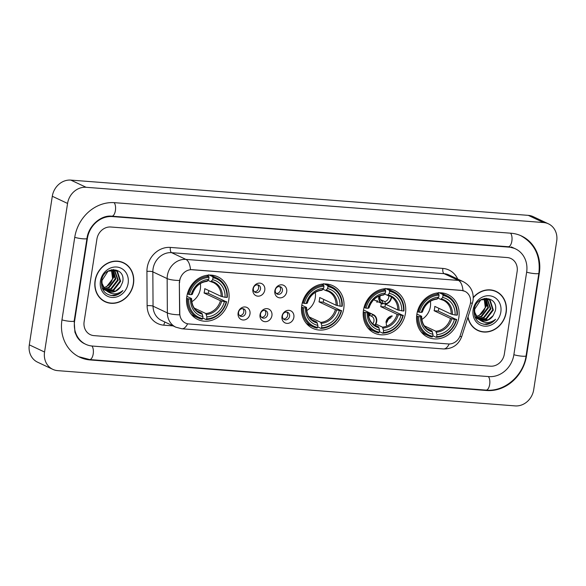 <?xml version="1.0" encoding="UTF-8"?>
<svg xmlns="http://www.w3.org/2000/svg" width="586" height="586" viewBox="0 0 586 586"><rect width="100%" height="100%" fill="white"/><g stroke="black" fill="none" stroke-linecap="round" stroke-linejoin="round"><path stroke-width="0.88" d="M301.768 305.394A23.572 20.752 115.2 0 0 312.712 328.336A23.572 20.752 115.2 0 0 343.748 308.632A23.572 20.752 115.2 0 0 332.797 285.69A23.572 20.752 115.2 0 0 301.768 305.394M363.474 310.148A23.572 20.752 115.2 0 0 374.425 333.09A23.572 20.752 115.2 0 0 405.453 313.385A23.572 20.752 115.2 0 0 394.503 290.444A23.572 20.752 115.2 0 0 363.474 310.148M416.858 314.264A23.572 20.752 115.2 0 0 427.809 337.206A23.572 20.752 115.2 0 0 458.845 317.502A23.572 20.752 115.2 0 0 447.894 294.56A23.572 20.752 115.2 0 0 416.858 314.264M186.824 296.538A23.572 20.752 115.2 0 0 197.775 319.48A23.572 20.752 115.2 0 0 228.811 299.768A23.572 20.752 115.2 0 0 217.86 276.826A23.572 20.752 115.2 0 0 186.824 296.538M249.98 313.935A6.673 5.875 -64.8 0 1 243.036 319.993A6.673 5.875 -64.8 0 1 238.099 313.019A6.673 5.875 -64.8 0 1 245.051 306.961A6.673 5.875 -64.8 0 1 249.98 313.935M238.568 312.301A3.999 3.523 115.2 0 0 240.428 316.198A3.999 3.523 115.2 0 0 245.702 312.851A3.999 3.523 115.2 0 0 243.842 308.954A3.999 3.523 115.2 0 0 238.568 312.301M271.926 315.627A6.673 5.875 -64.8 0 1 264.975 321.685A6.673 5.875 -64.8 0 1 260.045 314.711A6.673 5.875 -64.8 0 1 266.996 308.646A6.673 5.875 -64.8 0 1 271.926 315.627M260.514 313.993A3.999 3.523 115.2 0 0 262.374 317.89A3.999 3.523 115.2 0 0 267.641 314.543A3.999 3.523 115.2 0 0 265.78 310.646A3.999 3.523 115.2 0 0 260.514 313.993M293.864 317.319A6.673 5.875 -64.8 0 1 286.92 323.377A6.673 5.875 -64.8 0 1 281.983 316.403A6.673 5.875 -64.8 0 1 288.935 310.338A6.673 5.875 -64.8 0 1 293.864 317.319M282.452 315.686A3.999 3.523 115.2 0 0 284.313 319.582A3.999 3.523 115.2 0 0 289.587 316.235A3.999 3.523 115.2 0 0 287.726 312.338A3.999 3.523 115.2 0 0 282.452 315.686M264.777 290.099A6.673 5.875 -64.8 0 1 257.825 296.157A6.673 5.875 -64.8 0 1 252.896 289.184A6.673 5.875 -64.8 0 1 259.84 283.126A6.673 5.875 -64.8 0 1 264.777 290.099M253.364 288.466A3.999 3.523 115.2 0 0 255.225 292.363A3.999 3.523 115.2 0 0 260.492 289.015A3.999 3.523 115.2 0 0 258.631 285.126A3.999 3.523 115.2 0 0 253.364 288.466M286.715 291.791A6.673 5.875 -64.8 0 1 279.764 297.849A6.673 5.875 -64.8 0 1 274.834 290.876A6.673 5.875 -64.8 0 1 281.785 284.818A6.673 5.875 -64.8 0 1 286.715 291.791M275.303 290.158A3.999 3.523 115.2 0 0 277.163 294.055A3.999 3.523 115.2 0 0 282.43 290.707A3.999 3.523 115.2 0 0 280.577 286.818A3.999 3.523 115.2 0 0 275.303 290.158M242.809 308.675A3.999 3.523 -64.8 0 1 243.791 311.957A3.999 3.523 -64.8 0 1 239.557 315.583M264.747 310.36A3.999 3.523 -64.8 0 1 265.736 313.642A3.999 3.523 -64.8 0 1 261.495 317.275M286.693 312.052A3.999 3.523 -64.8 0 1 287.675 315.334A3.999 3.523 -64.8 0 1 283.441 318.967M257.598 284.84A3.999 3.523 -64.8 0 1 258.587 288.122A3.999 3.523 -64.8 0 1 254.346 291.747M279.544 286.532A3.999 3.523 -64.8 0 1 280.526 289.814A3.999 3.523 -64.8 0 1 276.284 293.44M179.602 282.65A12.006 10.57 -64.8 0 1 179.756 280.599A12.006 10.57 -64.8 0 1 192.267 269.692L461.585 290.451A12.006 10.57 -64.8 0 1 464.888 291.323A12.006 10.57 -64.8 0 1 469.987 305.035L460.391 335.067A12.006 10.57 -64.8 0 1 448.356 343.953L188.817 323.948A12.006 10.57 -64.8 0 1 185.513 323.076A12.006 10.57 -64.8 0 1 179.785 313.444L179.323 282.518L179.99 278.797M95.071 280.745A21.572 18.994 115.2 0 0 105.092 301.746A21.572 18.994 115.2 0 0 133.491 283.712A21.572 18.994 115.2 0 0 123.47 262.718A21.572 18.994 115.2 0 0 95.071 280.745M104.337 301.365A21.572 18.994 115.2 0 0 106.432 302.068M467.899 317.238A21.572 18.994 115.2 0 0 477.788 330.467A21.572 18.994 115.2 0 0 506.187 312.433A21.572 18.994 115.2 0 0 496.166 291.44A21.572 18.994 115.2 0 0 473.283 297.454M477.033 330.094A21.572 18.994 115.2 0 0 479.128 330.797M187.601 323.772A15.566 6.995 -85.6 0 1 181.887 328.783L175.844 327.186A17.785 15.661 -64.8 0 1 167.354 312.909L167.149 278.599A17.785 15.661 -64.8 0 1 167.376 275.559A17.785 15.661 -64.8 0 1 185.909 259.4A15.566 6.995 94.4 0 1 190.509 269.626L461.402 290.363L464.888 291.323M179.521 280.518L179.528 280.496A15.566 3.523 -0.3 0 1 167.149 278.599L152.843 271.86L153.049 306.17A17.785 15.661 115.2 0 0 161.538 320.447L175.844 327.186M173.104 325.897L163.846 325.179A22.239 19.58 -64.8 0 1 147.123 305.724A4.446 1.004 179.7 0 1 153.049 306.17L167.354 312.909A15.566 3.523 -0.3 0 0 179.631 314.829L179.323 282.518M517.13 271.516A13.339 11.749 115.2 0 0 510.933 258.529A13.339 11.749 115.2 0 0 507.264 257.562L110.805 227.002A13.339 11.749 115.2 0 0 96.91 239.125L84.128 321.67A13.339 11.749 115.2 0 0 90.325 334.657A13.339 11.749 115.2 0 0 93.994 335.624L490.453 366.184A13.339 11.749 115.2 0 0 504.348 354.061L517.13 271.516A13.339 11.749 115.2 0 0 510.933 258.529A13.339 11.749 115.2 0 0 507.264 257.562L110.805 227.002A13.339 11.749 115.2 0 0 96.91 239.125L84.128 321.67A13.339 11.749 115.2 0 0 90.325 334.657A13.339 11.749 115.2 0 0 93.994 335.624L490.453 366.184A13.339 11.749 115.2 0 0 504.348 354.061L517.13 271.516M497.272 292.268A21.572 18.994 115.2 0 0 495.397 291.103M124.576 263.539A21.572 18.994 115.2 0 0 122.701 262.374M123.375 262.916A21.345 18.796 115.2 0 0 95.269 280.767A21.345 18.796 115.2 0 0 105.187 301.541A21.345 18.796 115.2 0 0 133.293 283.697A21.345 18.796 115.2 0 0 123.375 262.916L121.851 262.198A21.345 18.796 115.2 0 0 120.606 261.671M103.51 287.58A11.119 9.786 115.2 0 0 112.571 278.467L111.479 270.036M113.34 270.007L115.794 279.046L108.989 287.88L104.447 288.898M112.981 269.985L115.193 278.76L108.381 287.594L104.213 288.605M114.695 270.263L118.218 280.181L111.406 289.015L105.436 289.924M114.365 270.175L117.61 279.896L110.805 288.737L105.18 289.689M106.425 290.693A11.119 9.786 115.2 0 0 107.641 291.389A11.119 9.786 115.2 0 0 120.43 286.95L122.628 282.166C126.312 266.689 103.217 265.392 101.525 280.841C101.026 290.209 105.114 295.183 113.772 295.754C117.339 295.293 120.386 293.564 122.899 290.568C117.2 294.853 111.714 294.897 106.425 290.693C103.151 288.268 101.693 284.825 102.052 280.372L108.051 271.15L115.955 270.725L117.552 271.728L120.643 281.324L113.831 290.158L106.52 290.759M105.268 290.275L102.037 287.777M115.647 270.593L116.944 271.443L120.035 281.038L113.223 289.872L106.242 290.568M104.667 289.989L102.25 288.356M120.43 286.95L115.647 291.015L107.37 291.257M106.667 290.92L105.341 290.063L101.371 282.042M111.867 269.992L113.376 277.903L106.564 286.737L103.554 287.653M113.53 269.589L114.409 270.073M113.318 269.501L114.087 269.978M111.64 269.692L115.955 270.725M100.418 281.163A15.566 13.705 115.2 0 0 111.926 297.439A15.566 13.705 115.2 0 0 128.144 283.294A15.566 13.705 115.2 0 0 116.636 267.026A15.566 13.705 115.2 0 0 100.418 281.163M112.973 269.97L113.962 277.251M102.462 300.2A21.345 18.796 115.2 0 0 103.663 300.823L105.187 301.541M122.899 290.568L117.969 294.348L111.12 295.615M468.031 316.828A21.345 18.796 115.2 0 0 477.883 330.27A21.345 18.796 115.2 0 0 505.989 312.419A21.345 18.796 115.2 0 0 496.071 291.645L494.547 290.927A21.345 18.796 115.2 0 0 493.302 290.4M496.071 291.645A21.345 18.796 115.2 0 0 473.283 297.761M476.206 316.308A11.119 9.786 115.2 0 0 485.267 307.196L484.175 298.757M486.036 298.735L488.49 307.767L481.677 316.601L477.143 317.627M486.651 305.98L485.669 298.706L487.882 307.482L481.077 316.323L476.909 317.334M487.391 298.985L490.914 308.91L484.102 317.744L478.132 318.652M487.061 298.904L490.306 308.624L483.494 317.458L477.876 318.41M479.121 319.421A11.119 9.786 115.2 0 0 480.337 320.117A11.119 9.786 115.2 0 0 493.119 315.678L495.324 310.895C499.008 295.41 475.913 294.121 474.221 309.569C473.722 318.938 477.802 323.911 486.461 324.483C490.035 324.021 493.075 322.293 495.588 319.297C489.896 323.582 484.41 323.626 479.121 319.421C475.847 316.997 474.389 313.554 474.741 309.093L480.747 299.878L488.651 299.453L490.248 300.45L493.339 310.053L486.527 318.887L479.216 319.487M477.964 319.004L474.733 316.499M488.343 299.321L489.64 300.171L492.731 309.767L485.919 318.601L478.938 319.297M477.356 318.718L474.946 317.077M493.119 315.678L488.343 319.744L480.066 319.985M479.363 319.648L478.037 318.791L474.059 310.77M484.563 298.721L486.065 306.632L479.26 315.466L476.25 316.374M486.226 298.311L487.105 298.801M486.014 298.23L486.783 298.706M484.336 298.413L488.651 299.453M473.114 309.884A15.566 13.705 115.2 0 0 484.622 326.16A15.566 13.705 115.2 0 0 500.84 312.023A15.566 13.705 115.2 0 0 489.332 295.747A15.566 13.705 115.2 0 0 473.114 309.884M475.158 328.922A21.345 18.796 115.2 0 0 476.359 329.552L477.883 330.27M495.588 319.297L490.665 323.076L483.816 324.344M191.812 301.702A16.452 14.489 115.2 0 0 200.346 288.861A16.452 14.489 115.2 0 0 200.353 283.551M208.784 290.561A21.125 18.598 -64.8 0 1 208.704 291.161A21.125 18.598 -64.8 0 1 208.264 293.322L226.233 301.768A21.169 18.635 115.2 0 1 206.616 318.872L206.924 316.865A19.126 16.84 115.2 0 0 224.401 301.629L220.461 300.721L204.075 293A16.452 14.489 115.2 0 0 204.543 290.839A16.452 14.489 115.2 0 0 204.748 288.656L221.134 296.377L225.068 297.285A19.126 16.84 115.2 0 0 212.674 279.749L212.982 277.742A21.169 18.635 115.2 0 1 226.907 297.424L227.317 297.307A22.056 19.419 115.2 0 0 216.835 278.02A22.056 19.419 115.2 0 0 212.74 276.687L212.982 277.742M194.303 308.097L205.796 313.51L206.924 316.865M188.736 298.882L187.557 298.64A22.056 19.419 115.2 0 0 198.039 317.927A22.056 19.419 115.2 0 0 202.141 319.26L202.653 318.564A21.169 18.635 115.2 0 1 188.736 298.882L190.567 299.021A19.126 16.84 115.2 0 0 202.968 316.557L201.833 313.202L196.999 310.924M186.861 296.333L191.424 298.479L190.567 299.021M207.525 275.215L208.206 275.537L208.653 274.761M216.835 278.02L212.755 276.094A22.056 19.419 115.2 0 0 209.971 275.068M191.395 314.514A22.056 19.419 115.2 0 0 193.959 316.008L198.039 317.927M209.319 275.076L212.74 276.687M206.616 318.872L206.096 319.568A22.056 19.419 115.2 0 0 226.643 301.651M206.096 319.568L202.741 317.986M187.557 298.64L186.626 298.201M226.907 297.424L225.068 297.285M224.401 301.629L226.233 301.768M202.968 316.557L202.653 318.564M212.674 279.749L210.726 281.654L208.015 280.379M221.134 296.377A16.452 14.489 115.2 0 0 213.289 282.54L210.726 281.654M191.424 298.479L191.512 298.75A17.104 15.06 115.2 0 0 202.412 314.162M187.381 293.894L189.41 294.538A21.169 18.635 115.2 0 1 209.026 277.434L208.777 276.38A22.056 19.419 115.2 0 0 188.231 294.297M208.777 276.38L206.587 275.347M209.026 277.434L208.711 279.441A19.126 16.84 115.2 0 0 191.241 294.677L189.41 294.538M191.241 294.677L192.186 294.406A17.104 15.06 115.2 0 1 207.539 281.024L206.763 281.346L208.711 279.441M204.075 293L208.264 293.322M306.749 310.558A16.452 14.489 115.2 0 0 315.283 297.725A16.452 14.489 115.2 0 0 315.297 292.414M323.721 299.417A21.125 18.598 -64.8 0 1 323.64 300.017A21.125 18.598 -64.8 0 1 323.201 302.186L341.169 310.631A21.169 18.635 115.2 0 1 321.553 327.728L321.861 325.721A19.126 16.84 115.2 0 0 339.338 310.485L335.397 309.576L319.011 301.863A16.452 14.489 115.2 0 0 319.48 299.695A16.452 14.489 115.2 0 0 319.685 297.512L336.071 305.233L340.005 306.141A19.126 16.84 115.2 0 0 327.611 288.605L327.918 286.598A21.169 18.635 115.2 0 1 341.843 306.288L342.253 306.163A22.056 19.419 115.2 0 0 331.771 286.876A22.056 19.419 115.2 0 0 327.677 285.543L327.918 286.598M309.24 316.96L320.732 322.366L321.861 325.721M303.673 307.738L302.493 307.496A22.056 19.419 115.2 0 0 312.975 326.79A22.056 19.419 115.2 0 0 317.077 328.123L317.59 327.428A21.169 18.635 115.2 0 1 303.673 307.738L305.504 307.877A19.126 16.84 115.2 0 0 317.905 325.413L316.77 322.066L311.935 319.788M301.797 305.189L306.361 307.342L305.504 307.877M322.461 284.071L323.142 284.393L323.589 283.624M331.771 286.876L327.691 284.957A22.056 19.419 115.2 0 0 324.908 283.924M306.332 323.377A22.056 19.419 115.2 0 0 308.895 324.864L312.975 326.79M324.256 283.939L327.677 285.543M321.553 327.728L321.033 328.424A22.056 19.419 115.2 0 0 341.587 310.514M321.033 328.424L317.685 326.849M302.493 307.496L301.563 307.057M341.843 306.288L340.005 306.141M339.338 310.485L341.169 310.631M317.905 325.413L317.59 327.428M327.611 288.605L325.662 290.51L322.952 289.235M336.071 305.233A16.452 14.489 115.2 0 0 328.226 291.403L325.662 290.51M306.361 307.342L306.449 307.613A17.104 15.06 115.2 0 0 317.348 323.025M302.317 302.75L304.346 303.394A21.169 18.635 115.2 0 1 323.963 286.29L323.714 285.236A22.056 19.419 115.2 0 0 303.167 303.152M323.714 285.236L321.524 284.21M323.963 286.29L323.648 288.305A19.126 16.84 115.2 0 0 306.178 303.533L304.346 303.394M306.178 303.533L307.123 303.27A17.104 15.06 115.2 0 1 322.476 289.88L321.699 290.209L323.648 288.305M319.011 301.863L323.201 302.186M403.549 311.041L403.959 310.924A22.056 19.419 115.2 0 0 393.477 291.63A22.056 19.419 115.2 0 0 389.382 290.297L389.624 291.352A21.169 18.635 115.2 0 1 403.549 311.041L397.777 309.987L385.427 304.171A21.125 18.598 -64.8 0 1 385.346 304.779A21.125 18.598 -64.8 0 1 384.907 306.939L402.875 315.385A21.169 18.635 115.2 0 1 383.259 332.489L383.574 330.475A19.126 16.84 115.2 0 0 401.044 315.246L397.11 314.338L380.717 306.617A16.452 14.489 115.2 0 0 381.186 304.456A16.452 14.489 115.2 0 0 381.325 303.343M375.89 324.043L382.438 327.127L383.574 330.475M365.378 312.492L364.199 312.257A22.056 19.419 115.2 0 0 374.681 331.544A22.056 19.419 115.2 0 0 378.783 332.877L379.296 332.181A21.169 18.635 115.2 0 1 365.378 312.492L367.21 312.638A19.126 16.84 115.2 0 0 379.611 330.174L378.475 326.82L373.641 324.541M363.503 309.95L368.067 312.096L367.21 312.638M384.167 288.832L384.848 289.154L385.302 288.378M393.477 291.63L389.397 289.711A22.056 19.419 115.2 0 0 386.613 288.686M368.037 328.131A22.056 19.419 115.2 0 0 370.601 329.625L374.681 331.544M385.969 288.693L389.382 290.297M383.259 332.489L382.746 333.185A22.056 19.419 115.2 0 0 403.293 315.268M382.746 333.185L379.391 331.603M364.199 312.257L363.269 311.818M401.718 310.902A19.126 16.84 115.2 0 0 389.316 293.366L389.624 291.352M401.044 315.246L402.875 315.385M379.611 330.174L379.296 332.181M389.316 293.366L387.368 295.271L384.665 293.989M397.777 309.987A16.452 14.489 115.2 0 0 389.932 296.157L387.368 295.271M368.067 312.096L368.155 312.367A17.104 15.06 115.2 0 0 379.054 327.779M364.023 307.511L366.052 308.148A21.169 18.635 115.2 0 1 385.669 291.052L385.42 289.997A22.056 19.419 115.2 0 0 364.873 307.906M385.42 289.997L383.229 288.964M385.669 291.052L385.354 293.059A19.126 16.84 115.2 0 0 367.883 308.295L366.052 308.148M367.883 308.295L368.828 308.024A17.104 15.06 115.2 0 1 384.182 294.641L383.412 294.963L385.354 293.059M376.988 302.479A16.452 14.489 115.2 0 0 377.128 301.365M377.135 301.299A16.452 14.489 115.2 0 0 377.186 300.384M380.717 306.617L384.907 306.939M421.847 319.429A16.452 14.489 115.2 0 0 430.38 306.595A16.452 14.489 115.2 0 0 430.388 301.285M438.819 308.287A21.125 18.598 -64.8 0 1 438.738 308.888A21.125 18.598 -64.8 0 1 438.291 311.056L456.267 319.502A21.169 18.635 115.2 0 1 436.651 336.606L436.958 334.591A19.126 16.84 115.2 0 0 454.428 319.363L450.495 318.447L434.109 310.734A16.452 14.489 115.2 0 0 434.578 308.573A16.452 14.489 115.2 0 0 434.775 306.39L451.169 314.103L455.102 315.012A19.126 16.84 115.2 0 0 442.708 297.483L443.016 295.469A21.169 18.635 115.2 0 1 456.933 315.158L457.351 315.041A22.056 19.419 115.2 0 0 446.869 295.747A22.056 19.419 115.2 0 0 442.767 294.414L443.016 295.469M424.337 325.831L435.83 331.237L436.958 334.591M418.77 316.608L417.591 316.367A22.056 19.419 115.2 0 0 428.073 335.661A22.056 19.419 115.2 0 0 432.168 336.994L432.688 336.298A21.169 18.635 115.2 0 1 418.77 316.608L420.602 316.755A19.126 16.84 115.2 0 0 433.003 334.284L431.867 330.936L427.033 328.658M416.895 314.059L421.459 316.213L420.602 316.755M437.552 292.941L438.24 293.264L438.687 292.495M446.869 295.747L442.789 293.828A22.056 19.419 115.2 0 0 440.005 292.802M421.429 332.247A22.056 19.419 115.2 0 0 423.993 333.734L428.073 335.661M439.353 292.81L442.767 294.414M436.651 336.606L436.13 337.294A22.056 19.419 115.2 0 0 456.677 319.385M436.13 337.294L432.776 335.719M417.591 316.367L416.661 315.935M456.933 315.158L455.102 315.012M454.428 319.363L456.267 319.502M433.003 334.284L432.688 336.298M442.708 297.483L440.76 299.38L438.05 298.106M451.169 314.103A16.452 14.489 115.2 0 0 443.324 300.274L440.76 299.38M421.459 316.213L421.546 316.484A17.104 15.06 115.2 0 0 432.439 331.896M417.408 311.627L419.437 312.265A21.169 18.635 115.2 0 1 439.053 295.161L438.811 294.113A22.056 19.419 115.2 0 0 418.265 312.023M438.811 294.113L436.621 293.081M439.053 295.161L438.746 297.175A19.126 16.84 115.2 0 0 421.275 312.404L419.437 312.265M421.275 312.404L422.22 312.14A17.104 15.06 115.2 0 1 437.574 298.75L436.797 299.08L438.746 297.175M434.109 310.734L438.291 311.056M379.384 295.989A6.673 5.875 115.2 0 0 382.966 303.57L382.9 304.009A7.113 6.263 -64.8 0 1 382.116 303.709A7.113 6.263 -64.8 0 1 378.805 296.787A7.113 6.263 -64.8 0 1 378.93 296.172M380.248 295.674A4.893 4.307 115.2 0 0 380.028 296.582A4.893 4.307 115.2 0 0 382.299 301.343A4.893 4.307 115.2 0 0 382.482 301.424L382.116 301.248M380.461 299.534L384.856 301.607A4.893 4.307 115.2 0 0 388.738 297.249A4.893 4.307 115.2 0 0 388.738 295.666M382.966 303.57L382.482 301.424M382.848 303.05L385.273 304.193A7.113 6.263 115.2 0 0 391.485 297.761M385.273 304.193L385.346 303.753A6.673 5.875 115.2 0 0 391.082 297.732M384.856 301.607L385.346 303.753M368.374 314.719A7.113 6.263 -64.8 0 1 370.22 314.191L368.279 313.276M375.128 325.245A7.113 6.263 115.2 0 0 376.688 321.597A7.113 6.263 115.2 0 0 373.385 314.667A7.113 6.263 115.2 0 0 372.601 314.374L368.279 312.338M370.22 314.191L369.114 316.059A4.893 4.307 115.2 0 0 368.609 316.206M374.762 325.069A6.673 5.875 115.2 0 0 376.293 321.567A6.673 5.875 115.2 0 0 372.528 314.814L371.487 316.242L369.62 315.363M372.733 323.772A4.893 4.307 115.2 0 0 373.949 321.084A4.893 4.307 115.2 0 0 371.678 316.323A4.893 4.307 115.2 0 0 371.487 316.242M370.154 314.631A6.673 5.875 115.2 0 0 368.433 315.151M372.601 314.374L372.528 314.814M385.962 322.307A7.113 6.263 -64.8 0 1 392.166 315.876M391.052 317.751A4.893 4.307 115.2 0 0 387.178 322.102M392.093 316.323A6.673 5.875 115.2 0 0 386.826 326.102M513.856 354.794L526.638 272.248A24.011 21.147 115.2 0 0 515.482 248.867A24.011 21.147 115.2 0 0 508.882 247.131L112.424 216.578A24.011 21.147 115.2 0 0 87.402 238.392L74.62 320.938A24.011 21.147 115.2 0 0 85.783 344.319A24.011 21.147 115.2 0 0 92.376 346.048L488.834 376.608A24.011 21.147 115.2 0 0 513.856 354.794M556.7 241.146A17.785 15.661 115.2 0 0 548.437 223.83A17.785 15.661 115.2 0 0 543.544 222.548L86.098 187.286A17.785 15.661 115.2 0 0 67.566 203.445L44.558 352.04A17.785 15.661 115.2 0 0 52.821 369.356A17.785 15.661 115.2 0 0 57.714 370.638L515.167 405.9A17.785 15.661 115.2 0 0 533.7 389.741L556.7 241.146M548.437 223.83L533.179 216.644A17.785 15.661 115.2 0 0 528.286 215.362L70.833 180.1A17.785 15.661 115.2 0 0 52.301 196.259L29.3 344.854A17.785 15.661 115.2 0 0 37.563 362.17L52.821 369.356M539.31 273.223A38.244 33.673 115.2 0 0 521.54 235.997A38.244 33.673 115.2 0 0 511.036 233.228L114.578 202.675A38.244 33.673 115.2 0 0 74.73 237.411L61.948 319.963A38.244 33.673 115.2 0 0 79.718 357.189A38.244 33.673 115.2 0 0 90.229 359.958L486.688 390.51A38.244 33.673 115.2 0 0 526.528 355.775L539.31 273.223L538.9 273.025M442.862 268.425A4.446 2 -85.6 0 0 444.093 273.669L171.603 252.669A17.785 15.661 115.2 0 0 153.071 268.82A17.785 15.661 115.2 0 0 152.843 271.86A4.446 1.004 179.7 0 0 146.925 271.413A22.239 19.58 -64.8 0 1 170.372 247.424L442.862 268.425A22.239 19.58 -64.8 0 1 457.703 279.061M448.986 274.951A17.785 15.661 115.2 0 0 444.093 273.669L458.406 280.408A17.785 15.661 -64.8 0 1 463.292 281.69L448.986 274.951M462.999 290.634A15.566 6.995 -85.6 0 0 458.406 280.408L185.909 259.4L171.603 252.669A4.446 2 -85.6 0 1 170.372 247.424M449.176 343.982A15.566 6.995 94.4 0 1 443.485 348.948L181.887 328.783M459.863 336.452A15.566 1.091 17.7 0 0 461.739 336.518C458.567 344.832 452.48 348.97 443.485 348.948M470.47 302.969A15.566 1.091 17.7 0 0 472.433 303.05L461.739 336.518M147.123 305.724L146.925 271.413M165.091 322.117A4.446 2 -85.6 0 0 163.846 325.179M205.796 313.51A16.452 14.489 115.2 0 0 220.461 300.721M191.637 298.662C191.739 305.233 194.281 309.782 199.269 312.316A16.452 14.489 115.2 0 0 201.833 313.202M222.394 296.736A17.104 15.06 115.2 0 0 211.502 281.324M206.367 314.47A17.104 15.06 115.2 0 0 221.72 301.079M213.289 282.54A16.452 14.489 115.2 0 0 210.916 281.698M320.732 322.366A16.452 14.489 115.2 0 0 335.397 309.576M306.573 307.518C306.676 314.089 309.218 318.645 314.206 321.172A16.452 14.489 115.2 0 0 316.77 322.066M337.331 305.599A17.104 15.06 115.2 0 0 326.439 290.187M321.304 323.325A17.104 15.06 115.2 0 0 336.657 309.943M328.226 291.403A16.452 14.489 115.2 0 0 325.853 290.553M382.438 327.127A16.452 14.489 115.2 0 0 397.11 314.338M368.286 312.279C368.382 318.85 370.923 323.399 375.912 325.933A16.452 14.489 115.2 0 0 378.475 326.82M399.037 310.353A17.104 15.06 115.2 0 0 388.144 294.941M383.01 328.087A17.104 15.06 115.2 0 0 398.363 314.697M389.932 296.157A16.452 14.489 115.2 0 0 387.558 295.315M435.83 331.237A16.452 14.489 115.2 0 0 450.495 318.447M421.671 316.389C421.774 322.967 424.315 327.515 429.304 330.043A16.452 14.489 115.2 0 0 431.867 330.936M452.429 314.47A17.104 15.06 115.2 0 0 441.529 299.058M436.402 332.196A17.104 15.06 115.2 0 0 451.755 318.813M443.324 300.274A16.452 14.489 115.2 0 0 440.95 299.431M510.545 233.191A7.113 3.201 94.4 0 1 511.864 241.08A7.113 3.201 94.4 0 1 508.267 246.735L514.332 248.332M520.397 235.455C534.593 243.285 540.746 255.899 538.864 273.281A7.113 1.069 -171.2 0 1 534.879 273.633A7.113 1.069 -171.2 0 1 526.653 272.146M538.864 273.281L526.082 355.834A7.113 1.069 -171.2 0 1 522.104 356.185A7.113 1.069 -171.2 0 1 513.871 354.698M526.082 355.834C523.474 375.575 504.641 391.997 486.072 390.115A7.113 3.201 -85.6 0 0 489.669 384.46A7.113 3.201 -85.6 0 0 488.35 376.571M78.575 356.654L89.614 359.555A7.113 3.201 -85.6 0 0 93.211 353.9A7.113 3.201 -85.6 0 0 91.885 346.004M61.962 319.861A7.113 1.069 8.8 0 0 70.195 321.348A7.113 1.069 8.8 0 0 74.173 321.003L86.955 238.451C88.603 225.412 101.29 214.85 111.809 216.183L508.267 246.735M74.744 237.315A7.113 1.069 8.8 0 0 82.97 238.802A7.113 1.069 8.8 0 0 86.955 238.451M114.094 202.639A7.113 3.201 94.4 0 1 115.405 210.52A7.113 3.201 94.4 0 1 111.809 216.183M528.286 215.362L543.544 222.548M29.3 344.854L44.558 352.04M52.301 196.259L67.566 203.445M70.833 180.1L86.098 187.286M526.118 355.577L526.528 355.775M485.801 390.093L486.688 390.51M89.336 359.533L90.229 359.958M507.996 246.721L508.882 247.131M74.21 320.747L74.62 320.938M86.992 238.194L87.402 238.392M111.545 216.161L112.424 216.578M472.433 303.05L473.07 300.318C473.949 291.996 470.69 285.785 463.292 281.69M192.311 294.326C195.006 286.598 199.899 282.284 206.997 281.39M307.247 303.189C309.943 295.454 314.836 291.147 321.934 290.253M368.953 307.943C371.649 300.215 376.542 295.901 383.64 295.007M422.345 312.06C425.04 304.332 429.934 300.017 437.031 299.124M373.714 299.754L382.116 303.709M368.279 312.265L373.385 314.667M84.633 343.777C81.469 342.283 78.905 339.924 76.934 336.694L74.935 332.225L74.173 321.003M486.072 390.115L89.614 359.555M511.285 246.896L515.482 248.867"/></g></svg>
